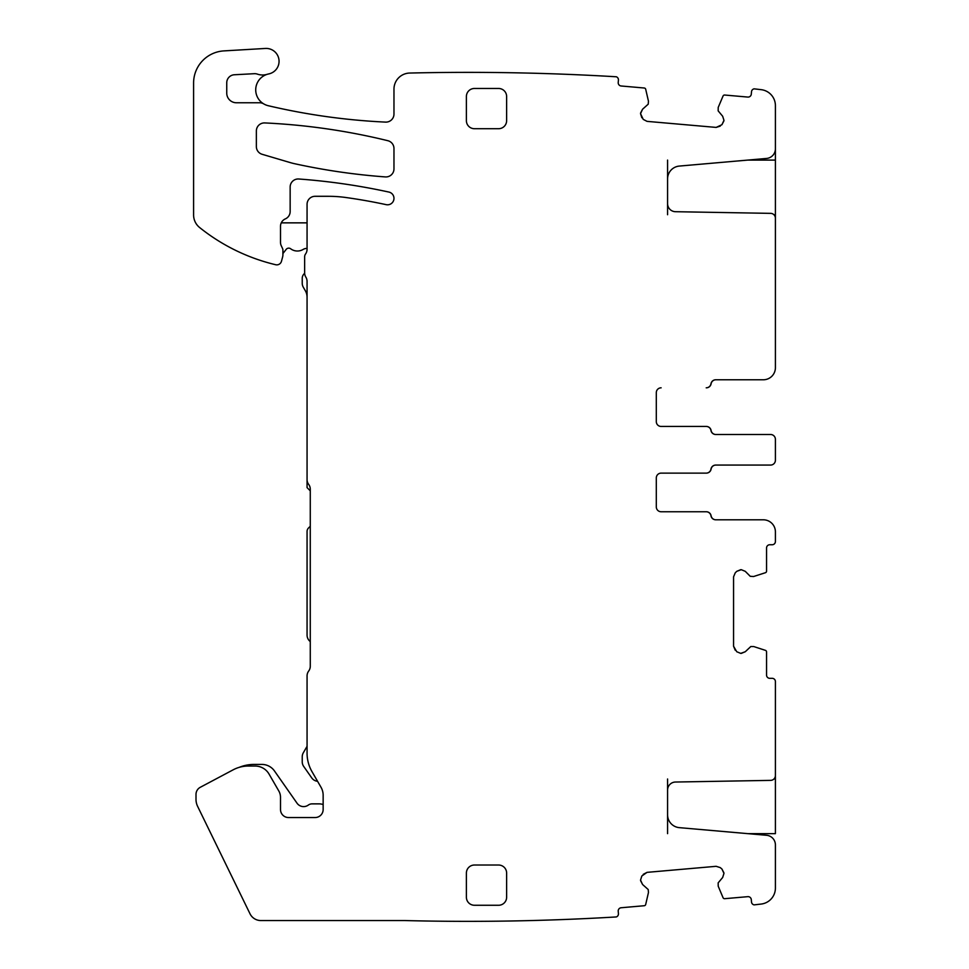 <?xml version="1.0" encoding="UTF-8"?>
<svg xmlns="http://www.w3.org/2000/svg" width="969" height="969" viewBox="0 0 969 969"><rect width="100%" height="100%" fill="white"/><g stroke="black" fill="none" stroke-linecap="round" stroke-linejoin="round"><path stroke-width="1.45" d="M667.58 160.091L667.58 203.647A8.043 8.043 0 0 0 675.478 211.702L770.658 213.362A4.833 4.833 0 0 1 775.406 218.182L775.406 143.993M763.342 379.775L715.861 379.775A4.833 4.833 0 0 0 711.101 383.797A4.833 4.833 0 0 1 706.34 387.818L706.207 387.818A4.833 4.833 0 0 0 710.967 383.797A4.833 4.833 0 0 1 715.728 379.775L763.342 379.775A12.076 12.076 0 0 0 775.406 367.699L775.406 217.08M718.271 107.28L723.056 96.016A1.611 1.611 0 0 1 724.679 95.035L747.802 97.07A3.222 3.222 0 0 0 751.29 94.138L751.508 91.728A3.222 3.222 0 0 1 754.136 88.845A2493.031 2493.031 0 0 1 761.21 89.669A16.098 16.098 0 0 1 775.406 105.657L775.406 148.814A9.654 9.654 0 0 1 766.588 158.444L679.33 166.074A12.876 12.876 0 0 0 667.58 178.902M667.58 203.647L667.58 214.73M280.501 797.366L280.501 809.503L280.501 797.366A12.876 12.876 0 0 0 278.781 790.934L269.055 774.086A16.098 16.098 0 0 0 255.113 766.043L248.294 766.043A32.183 32.183 0 0 0 233.178 769.81L200.28 787.3A8.043 8.043 0 0 0 196.004 794.41L196.004 799.34A16.098 16.098 0 0 0 197.64 806.402L250.002 913.767A12.076 12.076 0 0 0 260.855 920.55L404.667 920.55A2493.031 2493.031 0 0 0 616.332 916.94A3.222 3.222 0 0 0 618.428 913.634L618.222 911.235A3.222 3.222 0 0 1 621.141 907.747L644.264 905.724A1.611 1.611 0 0 0 645.693 904.477L648.455 892.546L648.225 889.554L642.58 884.503L640.533 880.118L641.829 876L647.05 872.354L716.152 866.31L720.258 867.606L721.917 868.999L723.964 873.384L722.656 877.49L718.162 882.868L718.211 886.199L723.056 897.706A1.611 1.611 0 0 0 724.679 898.687L747.802 896.664A3.222 3.222 0 0 1 751.29 899.583L751.508 901.994A3.222 3.222 0 0 0 754.136 904.876A2493.031 2493.031 0 0 0 761.21 904.053A16.098 16.098 0 0 0 775.406 888.064L775.406 844.907A9.654 9.654 0 0 0 766.588 835.29L679.33 827.647A12.876 12.876 0 0 1 667.58 814.82L667.58 779.003M718.211 107.523L718.162 110.866L722.656 116.232L723.964 120.338L721.917 124.722L716.152 127.411L647.05 121.367L643.222 119.381L640.533 113.615L642.58 109.218L648.225 104.167L648.455 101.176L645.693 89.245A1.611 1.611 0 0 0 644.264 88.009L621.141 85.987A3.222 3.222 0 0 1 618.222 82.498L618.428 80.088A3.222 3.222 0 0 0 616.332 76.781A2493.031 2493.031 0 0 0 410.069 73.038A2493.031 2493.031 0 0 0 409.681 73.05A16.098 16.098 0 0 0 393.971 89.148L393.971 114.063A8.043 8.043 0 0 1 385.541 122.106A643.779 643.779 0 0 1 268.268 105.718A16.279 16.279 0 0 1 263.701 103.877A8.043 8.043 0 0 0 259.607 102.762L236.4 102.762A9.654 9.654 0 0 1 226.746 93.097L226.746 82.801A8.043 8.043 0 0 1 234.365 74.758L254.326 73.692A8.043 8.043 0 0 1 257.366 74.116A16.098 16.098 0 0 0 267.262 74.298A16.279 16.279 0 0 0 263.701 103.877M667.58 790.074A8.043 8.043 0 0 1 675.478 782.031L770.658 780.372A4.833 4.833 0 0 0 775.406 775.539L775.406 681.546A3.222 3.222 0 0 0 772.184 678.324L769.774 678.324A3.222 3.222 0 0 1 766.552 675.114L766.552 651.895A1.611 1.611 0 0 0 765.449 650.369L753.797 646.577L750.793 646.541L745.27 651.737L740.728 653.385L736.743 651.737L733.557 646.214L733.557 576.858L735.217 572.873L736.743 571.335L741.285 569.687L745.27 571.335L750.224 576.301L753.555 576.531L765.449 572.703A1.611 1.611 0 0 0 766.552 571.177L766.552 547.957A3.222 3.222 0 0 1 769.774 544.748L772.184 544.748A3.222 3.222 0 0 0 775.406 541.526L775.406 531.872A12.076 12.076 0 0 0 763.342 519.796L715.728 519.796A4.833 4.833 0 0 1 710.967 515.774A4.833 4.833 0 0 0 706.207 511.753L661.137 511.753A4.833 4.833 0 0 1 656.304 506.92L656.304 477.947A4.833 4.833 0 0 1 661.137 473.126L706.207 473.126A4.833 4.833 0 0 0 710.967 469.105A4.833 4.833 0 0 1 715.728 465.072L770.585 465.072A4.833 4.833 0 0 0 775.406 460.251L775.406 456.932M722.656 116.232L723.964 120.338M723.904 120.907L721.917 124.722M720.258 126.115L716.152 127.411M647.05 121.367L643.222 119.381M641.829 117.721L640.533 113.615M640.582 113.046L642.58 109.218M307.064 248.476A6.432 6.432 0 0 0 303.236 249.384A11.265 11.265 0 0 1 290.652 248.779A3.222 3.222 0 0 0 286.194 249.372L282.912 253.563L282.912 250.184L282.912 254.799A8.043 8.043 0 0 1 282.645 256.882L281.47 261.279A4.833 4.833 0 0 1 275.68 264.731A193.134 193.134 0 0 1 199.614 227.521A16.098 16.098 0 0 1 193.594 214.973L193.594 83.031A32.183 32.183 0 0 1 223.887 50.897L265.421 48.45A12.876 12.876 0 0 1 278.951 59.63A12.876 12.876 0 0 1 268.752 73.923A16.279 16.279 0 0 0 267.262 74.298M282.912 250.184A4.021 4.021 0 0 0 282.536 248.476L281.252 245.726A8.043 8.043 0 0 1 280.501 242.323A8.043 8.043 0 0 0 281.252 245.726M310.274 490.823L307.064 487.613L307.064 281.385A8.043 8.043 0 0 0 305.853 277.146A8.043 8.043 0 0 1 304.641 272.907L304.641 256.809A4.833 4.833 0 0 1 305.55 253.999A8.043 8.043 0 0 0 307.064 249.312L307.064 204.35A8.043 8.043 0 0 1 315.107 196.295L328.212 196.295A128.756 128.756 0 0 1 345.933 197.519A551.24 551.24 0 0 1 386.171 204.653A6.432 6.432 0 0 0 393.826 199.723A6.432 6.432 0 0 0 388.908 192.068A643.779 643.779 0 0 0 298.791 178.999A8.043 8.043 0 0 0 290.155 187.017L290.155 211.521A8.043 8.043 0 0 1 285.334 218.897A8.043 8.043 0 0 0 280.501 226.274L280.501 242.323M307.064 479.558A8.043 8.043 0 0 0 308.663 484.391A8.043 8.043 0 0 1 310.274 489.224L310.274 666.26A8.043 8.043 0 0 1 308.663 671.081A8.043 8.043 0 0 0 307.064 675.914L307.064 753.167A37.016 37.016 0 0 0 312.018 771.675L320.993 787.228A16.098 16.098 0 0 1 323.149 795.27L323.149 809.503A8.043 8.043 0 0 1 315.107 817.545L288.544 817.545A8.043 8.043 0 0 1 280.501 809.503M248.294 766.043L255.113 766.043M642.58 884.503L640.582 880.676M640.533 880.118L641.829 876M643.222 874.353L647.05 872.354M716.152 866.31L720.258 867.606M721.917 868.999L723.904 872.827M723.964 873.384L722.656 877.49M775.406 776.641L775.406 833.643L747.777 833.643M667.58 833.643L667.58 814.82M745.27 651.737L741.285 653.385M740.728 653.385L736.743 651.737M735.217 650.199L733.557 646.214M733.557 576.858L735.217 572.873M736.743 571.335L740.728 569.687M741.285 569.687L745.27 571.335M656.304 392.651A4.833 4.833 0 0 1 661.137 387.818A4.833 4.833 0 0 0 656.304 392.651L656.304 421.624A4.833 4.833 0 0 0 661.137 426.445L706.207 426.445A4.833 4.833 0 0 1 710.967 430.478A4.833 4.833 0 0 0 715.728 434.5L770.585 434.5A4.833 4.833 0 0 1 775.406 439.32L775.406 442.651M775.406 439.32L775.406 460.251M498.587 865.026L474.447 865.026A8.043 8.043 0 0 0 466.392 873.069L466.392 897.209A8.043 8.043 0 0 0 474.447 905.264L498.587 905.264A8.043 8.043 0 0 0 506.63 897.209L506.63 873.069A8.043 8.043 0 0 0 498.587 865.026M498.587 88.47L474.447 88.47A8.043 8.043 0 0 0 466.392 96.512L466.392 120.653A8.043 8.043 0 0 0 474.447 128.707L498.587 128.707A8.043 8.043 0 0 0 506.63 120.653L506.63 96.512A8.043 8.043 0 0 0 498.587 88.47M385.335 176.915A8.043 8.043 0 0 0 393.971 168.897L393.971 148.511A8.043 8.043 0 0 0 387.83 140.699A643.779 643.779 0 0 0 264.779 122.93A8.043 8.043 0 0 0 256.361 130.96L256.361 146.561A8.043 8.043 0 0 0 262.127 154.289L290.143 162.562A64.378 64.378 0 0 0 294.612 163.713A643.779 643.779 0 0 0 385.335 176.915M656.304 506.92A4.833 4.833 0 0 0 661.137 511.753L706.34 511.753A4.833 4.833 0 0 1 711.101 515.774A4.833 4.833 0 0 0 715.861 519.796L763.342 519.796M656.304 477.947A4.833 4.833 0 0 1 661.137 473.126L706.34 473.126A4.833 4.833 0 0 0 711.101 469.105A4.833 4.833 0 0 1 715.861 465.072L770.585 465.072M656.304 421.624A4.833 4.833 0 0 0 661.137 426.445L706.34 426.445A4.833 4.833 0 0 1 711.101 430.478A4.833 4.833 0 0 0 715.861 434.5L770.585 434.5M281.264 222.858L307.064 222.858M323.149 804.561A12.076 12.076 0 0 0 319.128 803.87L312.079 803.87A6.432 6.432 0 0 0 308.312 805.082A8.043 8.043 0 0 1 297.011 803.168L274.457 770.949A15.286 15.286 0 0 0 261.933 764.432L253.951 764.432A38.627 38.627 0 0 0 239.246 767.339M278.781 790.934L269.055 774.086M312.018 771.675L317.578 781.293A8.043 8.043 0 0 1 311.739 777.901L303.685 766.406A8.043 8.043 0 0 1 302.231 761.791L302.231 756.825A8.043 8.043 0 0 1 303.309 752.804L307.064 746.312L307.064 753.167M310.274 526.24L308.469 528.044A4.833 4.833 0 0 0 307.064 531.448L307.064 635.107A8.043 8.043 0 0 0 309.414 640.8L310.274 641.66M310.274 489.224A8.043 8.043 0 0 0 308.663 484.391M307.064 281.385A8.043 8.043 0 0 0 305.853 277.146M304.654 273.343A6.432 6.432 0 0 0 302.231 278.382L302.231 283.214A8.043 8.043 0 0 0 303.309 287.236L305.332 290.736A12.876 12.876 0 0 1 307.064 297.18M773.952 214.73L775.406 214.73M775.406 160.091L747.777 160.091M775.406 779.003L773.952 779.003"/></g></svg>
